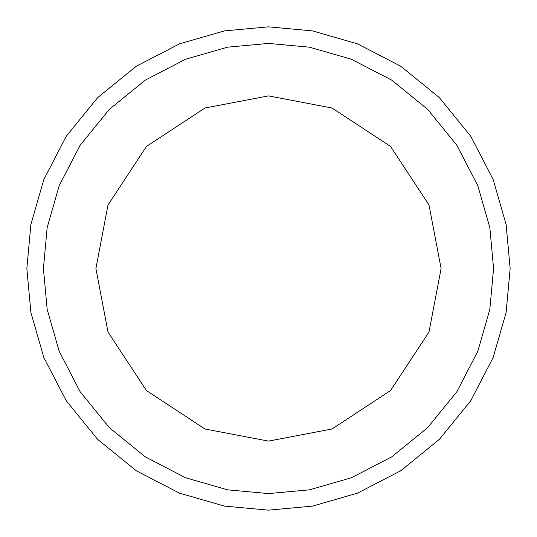 <?xml version="1.0" encoding="UTF-8"?>
<svg xmlns="http://www.w3.org/2000/svg" width="537" height="537" viewBox="0 0 537 537"><rect width="100%" height="100%" fill="white"/><g stroke="black" fill="none" stroke-linecap="round" stroke-linejoin="round"><path stroke-width="0.81" d="M268.5 95.895L332.034 108.011L390.553 146.447L428.989 204.966L441.105 268.5L428.989 332.034L390.553 390.553L332.034 428.989L268.5 441.105L332.034 428.989L390.553 390.553L428.989 332.034L441.105 268.5L428.989 204.966L390.553 146.447L332.034 108.011L268.5 95.895L204.966 108.011L146.447 146.447L108.011 204.966L95.895 268.5L108.011 332.034L146.447 390.553L204.966 428.989L268.5 441.105M268.5 493.577L227.547 489.825L185.648 477.776L145.332 456.893L109.347 427.653L80.107 391.668L59.224 351.352L47.175 309.453L43.423 268.5L47.175 227.547L59.224 185.648L80.107 145.332L109.347 109.347L145.332 80.107L185.648 59.224L227.547 47.175L268.5 43.423L309.453 47.175L351.352 59.224L391.668 80.107L427.653 109.347L456.893 145.332L477.776 185.648L489.825 227.547L493.577 268.5L489.825 309.453L477.776 351.352L456.893 391.668L427.653 427.653L391.668 456.893L351.352 477.776L309.453 489.825L268.5 493.577M268.5 26.85L224.526 30.884L179.553 43.819L136.264 66.239L97.627 97.627L66.239 136.264L43.819 179.553L30.884 224.526L26.85 268.5L30.884 312.474L43.819 357.447L66.239 400.736L97.627 439.373L136.264 470.761L179.553 493.181L224.526 506.116L268.5 510.15L312.474 506.116L357.447 493.181L400.736 470.761L439.373 439.373L470.761 400.736L493.181 357.447L506.116 312.474L510.15 268.5L506.116 224.526L493.181 179.553L470.761 136.264L439.373 97.627L400.736 66.239L357.447 43.819L312.474 30.884L268.5 26.85"/></g></svg>
